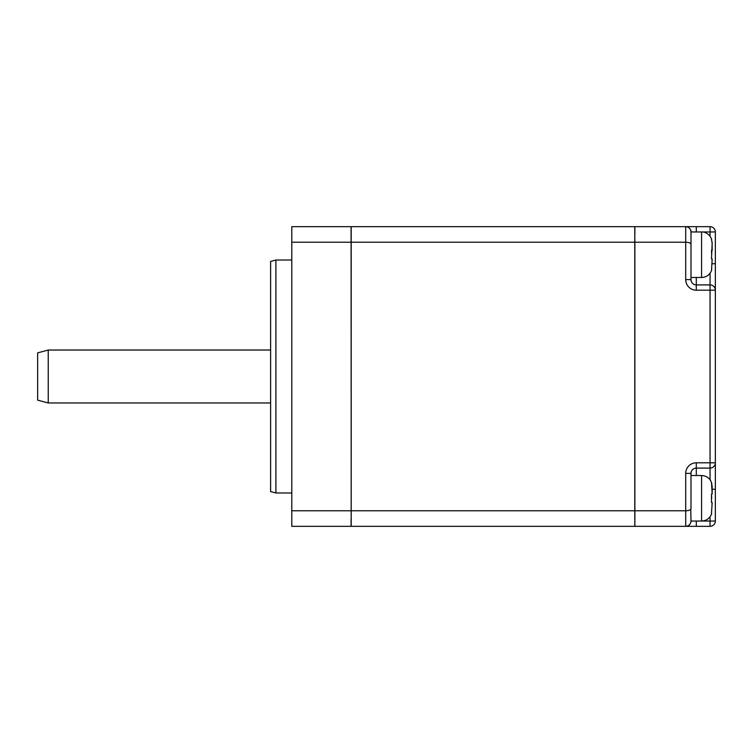 <?xml version="1.0" encoding="UTF-8"?>
<svg xmlns="http://www.w3.org/2000/svg" width="753" height="753" viewBox="0 0 753 753"><rect width="100%" height="100%" fill="white"/><g stroke="black" fill="none" stroke-linecap="round" stroke-linejoin="round"><path stroke-width="1.13" d="M690.99 521.076L690.727 522.714A5.29 5.29 0 0 0 690.99 521.038L690.755 509.339M688.76 525.368L688.75 525.368A5.29 5.29 0 0 1 687.301 526.083M686.623 526.253A5.29 5.29 0 0 1 685.701 526.338L710.06 526.338L710.06 521.038L715.35 521.038A5.29 5.29 0 0 1 710.06 526.338A5.29 5.29 0 0 0 715.35 521.038L715.35 462.803A5.29 5.29 0 0 1 710.06 468.093L696.29 468.093A5.29 5.29 0 0 0 690.99 473.392L690.99 508.727C690.623 509.997 688.863 510.675 685.701 510.769L685.701 473.392A10.589 10.589 0 0 1 696.29 462.803L710.06 462.803L710.06 290.197L696.29 290.197A10.589 10.589 0 0 1 685.701 279.608L685.701 242.231L634.873 242.231L634.873 510.769L685.701 510.769L685.701 526.338L634.873 526.338L634.873 510.769M688.873 525.283A5.29 5.29 0 0 0 689.946 524.21M685.701 526.338C688.863 526.083 690.623 524.323 690.99 521.038L710.06 521.038L710.06 516.803M634.77 234.239L634.77 226.662L351.19 226.662L351.19 242.231L634.77 242.231L634.77 234.239L634.873 242.231M710.06 226.662A5.29 5.29 0 0 1 715.35 231.962L710.06 231.962L710.06 226.662L634.873 226.662L634.873 234.239M690.99 244.273L690.99 231.962A5.29 5.29 0 0 0 685.701 226.662L685.701 242.231C688.863 242.325 690.623 243.003 690.99 244.273L690.99 279.608A5.29 5.29 0 0 0 696.29 284.907L710.06 284.907A5.29 5.29 0 0 1 715.35 290.197L715.35 462.803L710.06 462.803L710.06 479.746M685.701 226.662C688.863 226.917 690.623 228.677 690.99 231.962A5.29 5.29 0 0 0 685.701 226.662L686.623 226.747M687.301 226.917L688.75 227.632M710.06 273.254L710.06 290.197L715.35 290.197L715.35 231.962M711.51 482.984L712.169 494.034L711.491 494.034L711.491 502.505L712.169 502.505M711.463 513.687L712.169 502.515M712.169 486.739L712.093 485.516M711.877 484.217L711.538 483.059M711.689 498.27L711.491 494.034M712.169 494.034L712.169 486.862M711.463 239.313L712.169 243.313L711.491 258.957L712.169 258.957M712.169 258.966L711.547 269.913M712.169 250.485L712.093 241.948M711.689 254.721L711.491 250.485M634.77 518.761L634.77 510.769L351.19 510.769L351.19 526.338L634.77 526.338L634.873 518.761M634.77 242.231L634.77 510.769M351.19 518.761L351.086 226.662L291.788 226.662L291.788 510.769L351.086 510.769M291.788 510.769L291.788 526.338L351.086 526.338L351.086 518.761M351.086 242.231L291.788 242.231M275.909 492.98L270.609 491.558L270.609 261.442L275.909 260.02L275.909 492.98L291.788 492.98M270.609 402.968L48.239 402.968L48.239 350.023L270.609 350.023M48.239 402.968L37.65 400.135L37.65 352.865L48.239 350.032M351.19 510.769L351.19 242.231M696.29 521.038L696.29 526.338M696.29 277.49L696.29 290.197M685.701 279.608L690.99 279.608M696.29 226.662L696.29 231.962M710.06 236.197L710.06 231.962L701.589 231.962C703.349 231.708 709.015 232.715 711.67 239.313M715.35 489.271L712.169 489.271M696.29 462.803L696.29 475.51M690.99 473.392L685.701 473.392M711.67 513.687C709.891 518.318 706.53 520.775 701.589 521.038L701.589 475.51L690.99 475.51M712.169 263.729L715.35 263.729M711.707 270.016C709.966 274.723 706.587 277.208 701.589 277.49L701.589 231.962L690.99 231.962M711.707 482.984C709.966 478.277 706.587 475.792 701.589 475.51M701.589 277.49L690.99 277.49M275.909 260.02L291.788 260.02"/></g></svg>
